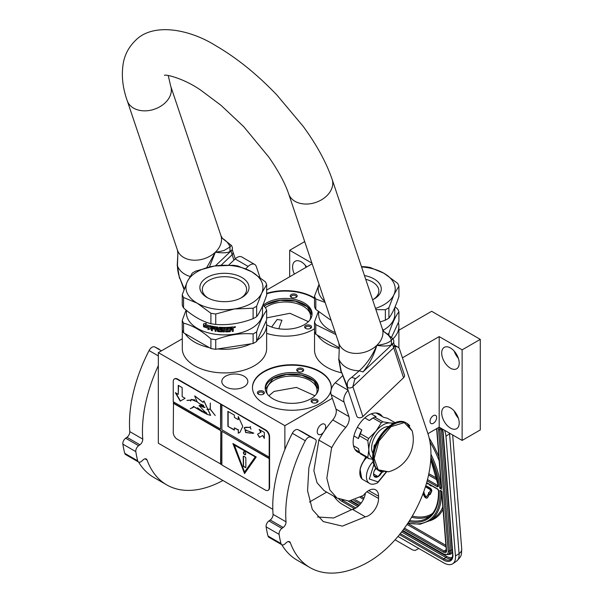 <?xml version="1.0" encoding="UTF-8"?>
<svg xmlns="http://www.w3.org/2000/svg" width="603" height="603" viewBox="0 0 603 603"><rect width="100%" height="100%" fill="white"/><g stroke="black" fill="none" stroke-linecap="round" stroke-linejoin="round"><path stroke-width="0.9" d="M257.202 340.265A42.172 24.346 -0 0 0 266.632 324.919A42.172 24.346 -0 0 0 266.104 321.082M266.632 324.919L266.632 348.572A42.172 24.346 180 0 1 254.285 365.787A42.172 24.346 180 0 1 208.321 371.071A42.172 24.346 180 0 1 182.287 348.572L182.287 330.022M392.968 338.856A42.172 24.346 -0 0 0 398.885 326.411A42.172 24.346 -0 0 0 398.357 322.575M317.321 335.11A42.172 24.346 -0 0 0 339.105 348.542M433.338 415.648A4.673 2.698 -60 0 1 435.683 415.414A4.673 2.698 -60 0 1 436.399 419.16A4.673 2.698 -60 0 1 433.338 423.283A4.673 2.698 -60 0 1 431.002 423.517A4.673 2.698 -60 0 1 430.286 419.771A4.673 2.698 -60 0 1 433.338 415.648M398.885 330.21L431.658 311.291L480.282 339.368L462.124 349.846L439.18 336.595L439.18 427.173L427.934 433.67M439.18 336.595L402.442 357.805M341.404 372.76A42.172 24.346 180 0 1 314.54 350.072L314.54 331.522M244.042 386.825A13.017 7.515 -0 0 0 247.848 381.511A13.017 7.515 -0 0 0 239.813 374.569A13.017 7.515 -0 0 0 225.628 376.197A13.017 7.515 -0 0 0 221.814 381.511A13.017 7.515 -0 0 0 229.849 388.453A13.017 7.515 -0 0 0 244.042 386.825M266.662 293.367A39.421 22.763 180 0 1 314.51 298.04M314.51 328.741A39.421 22.763 180 0 1 313.274 329.487A39.421 22.763 180 0 1 266.632 333.406M264.008 371.403A39.421 22.763 180 0 1 306.972 366.473A39.421 22.763 180 0 1 331.303 387.503A39.421 22.763 180 0 1 319.763 403.595A39.421 22.763 180 0 1 276.8 408.525A39.421 22.763 180 0 1 252.461 387.503A39.421 22.763 180 0 1 264.008 371.403M332.343 398.274L284.88 425.68L158.333 352.619L182.287 338.788M311.924 263.127L289.681 250.283L304.696 241.615M266.662 290.073L312.15 263.812M480.282 339.368L480.282 429.947L462.124 440.424L439.18 427.173M326.705 492.116L309.46 502.065M272.797 509.279L158.333 443.197L158.333 352.619M441.705 412.912A12.377 7.146 -120 0 0 447.109 425.371A12.377 7.146 -120 0 0 456.644 428.688A12.377 7.146 -120 0 0 459.207 423.02A12.377 7.146 -120 0 0 453.803 410.568A12.377 7.146 -120 0 0 444.268 407.251A12.377 7.146 -120 0 0 441.705 412.912M441.705 353.026A12.377 7.146 -120 0 0 447.109 365.486A12.377 7.146 -120 0 0 456.644 368.802A12.377 7.146 -120 0 0 459.207 363.134A12.377 7.146 -120 0 0 453.803 350.675A12.377 7.146 -120 0 0 444.268 347.358A12.377 7.146 -120 0 0 441.705 353.026M462.124 349.846L462.124 440.424M266.662 293.812A39.421 22.763 180 0 1 314.51 298.493M252.461 387.721A39.421 22.763 180 0 1 264.008 371.855A39.421 22.763 180 0 1 306.791 366.88A39.421 22.763 180 0 1 331.303 387.721M323.487 432.351A5.962 3.437 -60 0 1 321.444 434.137A5.962 3.437 -60 0 1 318.467 434.431A5.962 3.437 -60 0 1 317.555 429.66A5.962 3.437 -60 0 1 321.444 424.406A5.962 3.437 -60 0 1 324.422 424.113A5.962 3.437 -60 0 1 324.618 430.64M284.88 425.68L284.88 449.544M289.681 250.283L289.681 276.785M306.633 266.993A12.377 7.146 -120 0 0 295.161 261.272A12.377 7.146 -120 0 0 292.598 266.941A12.377 7.146 -120 0 0 294.377 274.071M185.068 333.617A42.172 24.346 -0 0 0 209.392 347.66M217.811 348.964A42.172 24.346 -0 0 0 251.044 343.823M458.355 418.173A12.377 7.146 60 0 1 454.225 411.027M458.355 358.288A12.377 7.146 60 0 1 454.225 351.142M292.802 297.89A3.482 2.013 -0 0 0 296.171 297.369A3.482 2.013 -0 0 0 294.611 294A3.482 2.013 -0 0 0 290.691 294.935A3.482 2.013 -0 0 0 291.241 297.369A3.482 2.013 -0 0 0 292.802 297.89M305.631 325.514A3.482 2.013 -0 0 0 305.631 328.364A3.482 2.013 -0 0 0 310.553 328.364L310.553 328.364A3.482 2.013 -0 0 0 310.553 325.514A3.482 2.013 -0 0 0 305.631 325.514M266.632 324.791A26.683 15.407 -0 0 0 304.266 324.731A26.683 15.407 -0 0 0 312.083 313.839A26.683 15.407 -0 0 0 295.613 299.608A26.683 15.407 -0 0 0 266.534 302.947A26.683 15.407 -0 0 0 263.006 305.465M299.284 371.998A3.482 2.013 -0 0 0 302.653 371.478A3.482 2.013 -0 0 0 301.093 368.109A3.482 2.013 -0 0 0 297.173 369.051A3.482 2.013 -0 0 0 297.724 371.478A3.482 2.013 -0 0 0 299.284 371.998M264.25 392.221A3.482 2.013 -0 0 0 259.983 390.804A3.482 2.013 -0 0 0 257.519 393.262A3.482 2.013 -0 0 0 258.423 394.166A3.482 2.013 -0 0 0 263.353 394.166A3.482 2.013 -0 0 0 264.25 392.221M312.113 399.623A3.482 2.013 -0 0 0 312.113 402.472A3.482 2.013 -0 0 0 317.035 402.472L317.035 402.472A3.482 2.013 -0 0 0 317.035 399.623A3.482 2.013 -0 0 0 312.113 399.623M273.016 377.056A26.683 15.407 -0 0 0 265.207 387.948A26.683 15.407 -0 0 0 281.676 402.178A26.683 15.407 -0 0 0 310.749 398.839A26.683 15.407 -0 0 0 318.565 387.948A26.683 15.407 -0 0 0 302.095 373.717A26.683 15.407 -0 0 0 273.016 377.056M306.045 267.333A12.377 7.146 60 0 1 305.118 265.049M271.636 327.037L277.139 319.477L281.94 320.231L278.767 328.756M291.618 297.55A2.57 1.485 -0 0 1 291.136 296.691A2.57 1.485 -0 0 1 294.37 295.259A2.57 1.485 180 0 1 296.269 296.691A2.57 1.485 180 0 1 295.794 297.55M306 328.552A2.57 1.485 180 0 1 305.525 327.685A2.57 1.485 180 0 1 306.279 326.638A2.57 1.485 -0 0 1 309.075 326.321A2.57 1.485 -0 0 1 310.658 327.685A2.57 1.485 -0 0 1 310.183 328.552M263.895 306.218A26.683 15.407 180 0 1 266.534 304.447A26.683 15.407 -0 0 1 295.01 300.965A26.683 15.407 -0 0 1 312.045 314.585M298.101 371.667A2.57 1.485 -0 0 1 297.618 370.8A2.57 1.485 -0 0 1 300.852 369.368A2.57 1.485 180 0 1 302.759 370.8A2.57 1.485 180 0 1 302.276 371.667M258.8 394.354A2.57 1.485 -0 0 1 258.408 393.88A2.57 1.485 180 0 1 258.318 393.495A2.57 1.485 180 0 1 260.549 392.025A2.57 1.485 180 0 1 263.368 393.111A2.57 1.485 -0 0 1 263.451 393.495A2.57 1.485 -0 0 1 262.976 394.354M312.482 402.661A2.57 1.485 180 0 1 312.007 401.794A2.57 1.485 180 0 1 312.761 400.746A2.57 1.485 -0 0 1 315.557 400.43A2.57 1.485 -0 0 1 317.14 401.794A2.57 1.485 -0 0 1 316.665 402.661M265.237 388.694A26.683 15.407 180 0 1 273.016 378.556A26.683 15.407 -0 0 1 301.492 375.074A26.683 15.407 -0 0 1 318.535 388.694M316.417 394.008A25.213 14.555 -0 0 0 317.095 390.646A25.213 14.555 -0 0 0 301.53 377.199A25.213 14.555 -0 0 0 274.056 380.35A25.213 14.555 180 0 0 266.669 390.646A25.213 14.555 180 0 0 267.348 394.008M309.934 319.892A25.213 14.555 -0 0 0 310.613 316.537A25.213 14.555 -0 0 0 295.048 303.083A25.213 14.555 -0 0 0 267.574 306.241A25.213 14.555 180 0 0 265.448 307.636M265.297 389.252L273.084 378.669L286.583 374.478L301.847 375.285L313.794 380.825L318.467 389.252M268.885 395.756L274.056 391.43L296.435 387.405L314.879 395.756M266.662 317.871L289.953 313.296L308.397 321.648M263.993 306.309L266.601 304.56L280.101 300.369L295.357 301.176L307.311 306.716L311.985 315.143M449.514 433.142A18.339 9.625 55.8 0 1 449.574 433.776L445.964 436.233L455.453 556.034A18.339 9.625 -124.2 0 1 452.785 563.722L456.396 561.272A18.339 9.625 55.8 0 0 459.071 553.584L455.453 556.034M445.964 436.233A18.339 9.625 -124.2 0 0 444.577 430.293M333.866 496.246A18.339 9.625 -124.2 0 0 342.481 504.425L351.73 509.761M452.785 563.722A18.339 9.625 -124.2 0 1 443.62 562.81L397.98 536.466M395.086 539.806L412.708 549.981L415.128 550.471L418.791 548.481M441.29 490.94L439.956 490.299L441.901 491.287L446.529 550.509A4.583 2.404 55.8 0 1 443.567 552.205L403.693 529.178M430.889 457.089A73.807 38.735 -124.2 0 1 439.783 488.159L441.275 487.194M441.615 487.721L436.858 428.514M423.389 492.681L424.128 492.402L423.645 491.988M426.487 496.736A1.281 0.671 -124.2 0 1 425.251 495.658L423.826 492.606M427.241 497.867A2.6 1.364 -124.2 0 0 427.459 497.761A2.6 1.364 -124.2 0 0 427.663 497.55L429.359 494.294M430.15 494.52L431.642 491.4A2.216 1.161 -124.2 0 0 431.514 489.674A2.216 1.161 -124.2 0 0 430.082 488.023L426.585 486.003L426.193 486.267L426.276 487.292L429.773 489.312A0.897 0.475 55.8 0 1 430.354 489.983A0.897 0.475 55.8 0 1 430.406 490.676L428.876 493.05L428.454 492.561L428.899 494.159L430.15 494.52L429.72 494.03L431.258 491.664A2.216 1.161 -124.2 0 0 431.122 489.938A2.216 1.161 -124.2 0 0 429.698 488.287L426.193 486.267M429.14 492.643L428.454 492.561M426.253 486.222L425.816 485.536M429.11 484.284L429.773 485.242L431.137 486.026L431.514 485.671M427.052 483.093L427.678 484.028L428.077 483.689M428.741 493.586L426.434 496.827A1.281 0.671 55.8 0 1 426.329 496.94A1.281 0.671 55.8 0 1 424.859 495.922L423.374 492.726M429.592 494.566L429.208 494.829L428.356 493.849M423.02 493.669L424.097 495.975A2.6 1.364 -124.2 0 0 427.067 498.025A2.6 1.364 -124.2 0 0 427.278 497.807L429.208 494.829M430.112 493.767L429.72 494.03M426.208 486.478L425.635 486.124M425.409 486.832L425.967 486.644M431.137 486.026L431.092 485.43M427.678 484.028L427.753 483.5M430.753 485.234L429.472 484.495M366.669 457.451A13.937 8.043 120 0 0 364.581 459.757M363.119 461.845A13.937 8.043 120 0 0 359.976 470.182M366.782 457.511A14.668 8.472 120 0 0 359.825 472.842L359.825 472.315A13.937 8.043 120 0 0 359.825 472.533M359.825 472.842A14.668 8.472 120 0 0 362.863 479.558L369.473 483.372C371.327 484.706 374.079 484.495 377.727 482.739L386.304 472.232M373.868 464.596L369.3 479.023L378.104 481.895L385.905 472.277M375.865 468.154A6.414 3.708 120 0 0 373.566 474.033A6.414 3.708 120 0 0 378.104 476.656A6.414 3.708 120 0 0 381.94 471.998M373.581 473.656L374.169 476.227L378.058 476.574L381.948 471.734M378.058 476.574L373.611 474.011M375.563 468.554A5.502 3.173 120 0 1 374.35 470.642L376.121 468.448M365.757 456.923L362.659 462.968M360.157 469.639L361.725 478.654M366.149 457.149L364.189 460.556M359.833 472.262L362.071 478.857M325.123 302.427L315.806 298.967L315.806 309.407L331.16 320.397M373.182 299.51A22.138 12.784 180 0 0 378.85 290.97A22.138 12.784 180 0 0 372.368 281.933A22.138 12.784 -0 0 0 365.712 279.295M364.446 275.518A24.572 14.186 180 0 1 374.086 278.955A24.572 14.186 180 0 1 374.086 299.013A24.572 14.186 180 0 1 372.601 299.804M339.188 347.735L315.806 334.243L315.806 324.64L335.931 334.597M395.086 306.821L397.618 308.992A43.092 24.881 180 0 1 398.915 311.781L398.915 321.384L391.505 337.348M398.915 311.781C395.576 316.093 392.236 323.283 388.905 333.353L388.905 335.087M388.905 333.353A43.092 24.881 180 0 1 387.654 334.13M394.761 307.59L394.761 314.434A38.049 21.964 180 0 1 383.614 329.969A38.049 21.964 -0 0 1 383.026 330.308M318.339 311.563L314.51 321.844L314.51 331.446A43.092 24.881 -0 0 0 315.806 334.243M314.51 321.844A43.092 24.881 -0 0 0 315.806 324.64M318.663 311.834L318.663 314.434A38.049 21.964 -0 0 0 335.253 332.577M319.032 284.299L314.51 296.179L314.51 306.61A43.092 24.881 -0 0 0 315.806 309.407M361.446 266.601L365.426 266.782A43.092 24.881 180 0 1 370.265 267.528L383.945 273.265A38.509 22.228 180 0 1 393.91 294.739L388.905 307.688L388.905 318.12A43.092 24.881 180 0 1 387.186 319.175A43.092 24.881 -0 0 1 385.362 320.163L380.063 322.002M361.559 266.933A38.509 22.228 180 0 1 383.945 273.265L397.618 283.32A43.092 24.881 180 0 1 398.915 286.116L398.915 296.548C395.576 306.595 392.236 313.786 388.905 318.12M398.915 286.116L393.91 294.739A38.509 22.228 -0 0 1 375.488 308.397M375.888 309.588L385.362 309.731L385.362 320.163M385.362 309.731A43.092 24.881 -0 0 0 388.905 307.688M319.055 284.352A38.509 22.228 -0 0 0 324.783 301.41M314.51 296.179A43.092 24.881 -0 0 0 315.806 298.967M183.553 307.907A43.092 24.881 -0 0 1 182.257 305.118L182.257 294.679L187.262 281.737A38.509 22.228 -0 0 1 197.234 271.765A38.509 22.228 -0 0 1 214.495 266.013L195.809 271.064A43.092 24.881 0 0 0 193.993 272.059A43.092 24.881 0 0 0 192.274 273.106L187.262 281.737A38.509 22.228 -0 0 0 197.234 303.211L183.553 297.475L183.553 307.907C192.674 316.025 201.794 321.286 210.907 323.698A43.092 24.881 -0 0 0 215.746 324.444L215.746 314.012L234.424 308.962A38.509 22.228 -0 0 0 261.657 293.239L256.652 306.188L256.652 316.62A43.092 24.881 180 0 1 254.933 317.675A43.092 24.881 -0 0 1 253.109 318.67C240.65 323.449 228.198 325.371 215.746 324.444M253.109 318.67L253.109 308.231L234.424 308.962A38.509 22.228 -0 0 1 197.234 303.211L210.907 313.266L210.907 323.698M240.929 298.018A22.138 12.784 180 0 0 246.597 289.478A22.138 12.784 180 0 0 240.115 280.433A22.138 12.784 -0 0 0 215.987 277.666A22.138 12.784 -0 0 0 202.322 289.478A22.138 12.784 -0 0 0 207.99 298.018M241.833 277.455A24.572 14.186 180 0 1 241.833 297.52A24.572 14.186 180 0 1 207.085 297.52L207.085 297.52A24.572 14.186 180 0 1 207.085 277.455A24.572 14.186 180 0 1 241.833 277.455M210.907 348.534L183.553 332.743L183.553 323.14C192.674 325.522 201.794 330.791 210.907 338.931L210.907 348.534A43.092 24.881 -0 0 0 215.746 349.28L253.109 343.499L253.109 333.904C240.657 332.946 228.198 334.876 215.746 339.685L215.746 349.28M262.833 305.329L265.365 307.492A43.092 24.881 180 0 1 266.662 310.289L266.662 319.884L256.652 341.456A43.092 24.881 180 0 1 253.109 343.499M266.662 310.289C263.323 314.593 259.983 321.783 256.652 331.854L256.652 341.456M256.652 331.854A43.092 24.881 180 0 1 254.933 332.909A43.092 24.881 0 0 1 253.109 333.904M262.509 306.09L262.509 312.942A38.049 21.964 180 0 1 251.368 328.477A38.049 21.964 -0 0 1 209.897 333.233A38.049 21.964 -0 0 1 186.41 312.942L186.41 310.334M186.086 310.07L182.257 320.351L182.257 329.947A43.092 24.881 -0 0 0 183.553 332.743M182.257 320.351A43.092 24.881 -0 0 0 183.553 323.14M210.907 338.931A43.092 24.881 -0 0 0 215.746 339.685M210.892 328.643L208.005 329.381L208.932 328.22A37.68 21.753 180 0 1 203.935 326.638L204.824 325.575M208.932 328.22L207.847 329.57L210.756 328.846L210.756 325.944L209.716 327.256A38.049 21.964 180 0 1 204.636 325.756L203.935 326.638M203.739 326.818A38.049 21.964 180 0 0 208.781 328.409L208.382 328.906M203.731 323.796L203.731 326.502M209.754 326.879A37.68 21.753 180 0 1 204.726 325.379L203.535 326.743L203.535 323.826L206.377 323.344L205.435 324.482A38.049 21.964 180 0 0 210.545 325.899L210.681 325.703M209.61 327.067A38.049 21.964 180 0 1 204.53 325.56M233.286 328.439L232.607 329.057L233.286 328.439L233.21 326.992L233.203 328.236M233.203 329.246L232.607 329.057L233.286 329.487L233.203 331.107A37.68 21.753 180 0 1 232.193 331.235M233.203 329.283L233.203 331.107M233.286 331.311A38.049 21.964 180 0 1 232.193 331.454L231.74 329.547A38.049 21.964 180 0 1 230.655 329.66L230.15 331.454A37.68 21.753 180 0 1 225.756 331.688L225.318 331.341M232.193 329.849L231.673 329.336A37.68 21.753 180 0 1 230.595 329.449M232.125 329.637L231.673 329.336L232.132 329.675M230.655 329.66L230.203 331.658A38.049 21.964 180 0 1 225.763 331.899L225.326 331.552L225.756 331.688M225.318 328.047L225.318 328.047A37.68 21.753 180 0 1 224.271 328.055L224.271 331.914A38.049 21.964 180 0 1 223.231 331.899L223.238 331.688A37.68 21.753 180 0 0 224.271 331.703M224.271 328.266A38.049 21.964 180 0 0 225.326 328.258L225.326 331.552M220.268 327.919L220.231 328.13A38.049 21.964 180 0 0 223.231 328.251L223.238 328.04A37.68 21.753 180 0 1 220.268 327.919L220.11 328.168M222.582 331.318L222.13 331.869L222.567 331.529L222.13 329.065A38.049 21.964 180 0 1 220.231 328.974L220.231 328.13M222.153 331.658A37.68 21.753 180 0 1 217.917 331.371L217.427 331.183L217.495 329.366L217.495 330.972M222.13 331.869A38.049 21.964 180 0 1 217.856 331.582L217.917 331.371M217.495 329.366A37.68 21.753 180 0 1 216.168 329.208L216.085 331.371A38.049 21.964 180 0 1 215.083 331.235L215.173 327.384A37.68 21.753 180 0 1 212.633 326.954L212.354 327.964A38.049 21.964 180 0 0 214.676 328.371L214.676 329.215A38.049 21.964 180 0 1 212.354 328.808L212.475 328.612A37.68 21.753 180 0 0 214.676 328.997M217.427 329.577A38.049 21.964 180 0 1 216.085 329.411M215.083 331.235L215.173 327.384M215.083 327.587A38.049 21.964 180 0 1 212.52 327.158L212.354 327.263M212.354 328.808L212.354 330.776A38.049 21.964 180 0 1 211.367 330.572L211.902 325.967M211.495 326.238L211.367 330.572M221.331 330.994L221.331 330.994A38.049 21.964 180 0 1 218.444 330.791L217.856 327.09A38.049 21.964 180 0 1 211.781 326.163M221.361 329.668L221.497 330.866L221.361 329.668A37.68 21.753 180 0 1 219.492 329.547L219.01 329.374L219.439 327.233L219.047 327.414M221.331 329.879A38.049 21.964 180 0 1 219.439 329.758L219.492 329.547M219.062 327.384L219.062 329.163M228.869 327.271L228.914 328.115L228.914 327.271A38.049 21.964 180 0 1 219.439 327.233M228.869 327.904A37.68 21.753 180 0 1 226.585 328.017L226.419 328.869A37.68 21.753 180 0 1 226.419 328.869L226.434 329.08A38.049 21.964 180 0 0 228.394 328.989L228.356 329.622A37.68 21.753 180 0 1 226.419 329.713L226.585 330.821M228.914 328.115A38.049 21.964 180 0 1 226.607 328.228L226.585 328.017M228.394 329.833A38.049 21.964 180 0 1 226.434 329.924L226.419 329.713M232.833 326.886L233.286 327.173L232.833 326.886A38.049 21.964 180 0 1 229.781 327.203L229.607 330.866A38.049 21.964 180 0 1 226.607 331.032L226.434 329.924M217.261 327.866L217.261 327.866A38.049 21.964 180 0 1 216.251 327.746L216.168 327.753M217.329 327.663A37.68 21.753 180 0 1 216.326 327.542M216.251 327.746L216.085 328.567A38.049 21.964 180 0 0 217.427 328.733L217.495 328.522A37.68 21.753 180 0 1 217.427 328.514M217.427 328.024L217.427 328.733M230.655 328.816A38.049 21.964 180 0 0 232.193 328.65L231.944 327.617A37.68 21.753 180 0 1 230.595 327.761L230.655 328.816L230.595 327.761M232.019 327.828A38.049 21.964 180 0 1 230.655 327.972M217.495 327.813L217.495 328.522M228.356 328.997L228.356 329.622M212.354 330.55A37.68 21.753 180 0 1 211.495 330.376M216.085 331.16A37.68 21.753 180 0 1 215.173 331.032M223.238 328.04L223.238 331.688M234.469 326.811L235.117 326.773L235.117 327.512L234.469 327.617L234.424 326.72M234.522 327.391L234.371 326.751M235.404 326.758L235.117 327.346M234.469 327.542L234.039 327.354M235.471 326.856L234.032 327.286L235.411 326.841M223.231 328.251L223.231 331.899M217.856 331.582L217.427 331.183M219.439 329.758L219.01 329.374M226.607 328.228L226.434 329.08M266.662 284.616A43.092 24.881 180 0 0 265.365 281.827L251.692 271.765A38.509 22.228 180 0 0 214.495 266.013L233.173 265.282A43.092 24.881 180 0 1 238.012 266.036L251.692 271.765A38.509 22.228 180 0 1 261.657 293.239L266.662 284.616L266.662 295.048C263.323 305.095 259.983 312.286 256.652 316.62M253.109 308.231A43.092 24.881 -0 0 0 256.652 306.188M182.257 294.679A43.092 24.881 -0 0 0 183.553 297.475M210.907 313.266A43.092 24.881 -0 0 0 215.746 314.012M392.613 338.441L383.938 331.695L382.317 328.71A22.922 16.673 161.4 0 1 376.792 345.368C384.209 344.479 389.086 342.738 391.43 340.145L392.832 338.682C394.272 340.605 394.113 342.466 392.372 344.253L362.931 371.938C369.217 364.453 373.837 355.597 376.792 345.368C383.546 346.356 388.392 346.19 391.339 344.871L392.38 343.755L403.558 377.757A3.671 2.668 161.4 0 0 404.447 375.089L394.43 345.278L393.54 347.939L352.853 386.704L354.692 379.46L359.622 375.45L356.072 378.345M362.931 371.938L359.252 370.8A27.934 20.321 161.4 0 1 338.863 359.026L339.301 346.68L338.863 359.026L341.238 371.312L347.788 387.556C346.439 383.214 347.758 379.815 351.745 377.372L359.252 370.8C366.549 364.204 372.39 355.732 376.792 345.368A22.922 16.673 161.4 0 1 354.828 353.381A22.922 16.673 161.4 0 1 338.863 343.311L288.679 193.94A22.922 16.673 -18.6 0 0 304.643 204.01A22.922 16.673 -18.6 0 0 326.607 195.998A22.922 16.673 -18.6 0 0 332.132 179.34L382.317 328.71M184.299 288.905L179.807 278.111C178.352 274.403 177.561 270.302 177.44 265.825L177.87 253.479L177.433 250.109A22.922 16.673 -18.6 0 0 193.405 260.179A22.922 16.673 -18.6 0 0 215.369 252.167L206.731 267.611M351.745 377.372L355.74 378.631M341.238 371.312L346.778 386.372L347.788 387.556A3.671 2.668 -18.6 0 0 352.853 386.704L362.87 416.515A3.671 2.668 161.4 0 1 357.805 417.366A3.671 2.668 161.4 0 1 356.795 416.191L346.778 386.372M221.052 265.282L232.117 254.745L230.957 250.562L229.916 251.677C226.879 252.883 222.944 253.252 215.369 252.167A22.922 16.673 -18.6 0 0 220.886 235.509L222.507 238.502L231.19 245.24L230.007 246.951L224.527 250.207C223.675 250.84 216.251 252.205 215.369 252.167L209.429 266.971M184.043 289.598L179.807 278.111M231.153 245.202L231.409 245.489C232.886 247.629 232.735 249.484 230.949 251.059L215.377 265.885M362.87 416.515L403.558 377.757M317.48 516.982L333.587 517.992L352.401 509.316L365.373 516.801L342.361 526.118L323.268 521.587L312.346 509.527L307.568 490.782L308.872 467.777L315.829 442.941A3.942 2.276 120 0 0 315.369 439.353A3.942 2.276 120 0 0 315.301 439.316L310.929 437.137A5.502 3.173 120 0 0 305.306 440.77A117.351 67.755 120 0 0 285.724 513.899A117.351 67.755 120 0 0 286.018 521.821A4.583 2.646 -60 0 1 283.184 527.489L281.895 528.416A4.583 2.646 120 0 0 279.091 534.341A128.356 74.109 120 0 0 280.99 543.544A4.583 2.646 120 0 0 281.827 544.743A117.351 67.755 120 0 0 297.06 560.134L310.032 567.619A117.351 67.755 120 0 0 368.704 561.808A88.015 50.818 120 0 0 427.896 433.565L399.563 349.227A9.166 5.291 120 0 0 397.98 347.162A9.166 5.291 120 0 0 394.98 346.929M305.306 440.77L292.342 433.286A117.351 67.755 120 0 0 272.76 506.414A117.351 67.755 120 0 0 273.053 514.336L286.018 521.821M352.401 509.316A13.937 8.043 120 0 0 365.441 493.073M348.119 390.36A9.166 5.291 120 0 0 344.072 402.088L331.107 394.596L335.977 409.09A9.166 5.291 120 0 1 332.766 419.922A71.327 41.185 120 0 0 318.851 440.084L313.877 470.694L317.035 482.747L324.015 490.563L336.979 498.048L348.949 501.093L363.33 495.493A13.937 8.043 120 0 1 375.677 489.855A13.937 8.043 120 0 1 378.563 496.231L378.563 498.477A13.937 8.043 120 0 1 365.373 516.801M331.107 394.596A9.166 5.291 -60 0 1 335.268 382.762L342.617 375.767M288.317 541.532L290.322 542.685A4.583 2.646 -60 0 0 289.546 541.713A4.583 2.646 -60 0 0 286.312 542.647L285.068 543.808A4.583 2.646 120 0 1 281.827 544.743L268.863 537.258A4.583 2.646 -60 0 1 268.018 536.059A128.356 74.109 120 0 1 266.127 526.856A4.583 2.646 -60 0 1 268.93 520.932L270.219 520.005A4.583 2.646 120 0 0 273.053 514.336M292.342 433.286A5.502 3.173 -60 0 1 297.965 429.653L302.337 431.831A3.942 2.276 -60 0 1 302.404 431.869A3.942 2.276 -60 0 1 302.472 431.914M318.663 439.986L331.627 447.471L326.841 478.187L329.818 489.892L336.971 498.055M318.851 440.084L331.627 447.471M344.072 402.088L348.941 416.575A9.166 5.291 -60 0 1 345.73 427.406A71.327 41.185 120 0 0 331.816 447.569M290.322 542.685A117.351 67.755 120 0 0 310.032 567.619M382.408 416.628A22.002 12.701 120 0 0 379.709 413.997A22.002 12.701 120 0 0 362.75 419.892A22.002 12.701 120 0 0 353.147 442.037A22.002 12.701 120 0 0 357.707 452.107A22.002 12.701 120 0 0 359.727 452.906M158.333 365.637A117.351 67.755 120 0 0 142.451 431.183A117.351 67.755 120 0 0 142.745 439.105A4.583 2.646 -60 0 1 139.911 444.773L138.622 445.7A4.583 2.646 120 0 0 135.818 451.624A128.356 74.109 120 0 0 137.71 460.828A4.583 2.646 120 0 0 138.554 462.026A4.583 2.646 120 0 0 141.795 461.084L143.032 459.931A4.583 2.646 -60 0 1 146.273 458.996A4.583 2.646 -60 0 1 147.042 459.968A117.351 67.755 120 0 0 166.752 484.902A117.351 67.755 120 0 0 222.929 480.493M158.333 355.913L149.069 350.562A117.351 67.755 120 0 0 129.487 423.698A117.351 67.755 120 0 0 129.781 431.62L142.745 439.105M259.923 277.335L256.29 266.511A9.166 5.291 120 0 0 254.707 264.446A9.166 5.291 120 0 0 248.119 266.42L235.155 258.936L228.688 265.094M235.155 258.936A9.166 5.291 -60 0 1 241.743 256.953L254.707 264.446M138.562 462.026A117.351 67.755 120 0 0 153.788 477.418L166.752 484.902M138.554 462.026L125.59 454.541A4.583 2.646 -60 0 1 124.746 453.335A128.356 74.109 120 0 1 122.854 444.14A4.583 2.646 -60 0 1 125.658 438.215L126.947 437.288A4.583 2.646 120 0 0 129.781 431.62M149.069 350.562A5.502 3.173 -60 0 1 154.692 346.929L159.064 349.114A3.942 2.276 -60 0 1 159.132 349.152A3.942 2.276 -60 0 1 159.2 349.19M248.119 266.42L245.685 268.742M357.353 427.323L361.83 429.909L360.39 433.708L368.652 438.471A22.643 13.078 120 0 0 367.822 440.605L368.832 449.582L367.822 457.421A22.643 13.078 120 0 0 368.652 458.597L372.775 459.343M364.807 417.909L369.36 420.54L373.001 418.022L381.262 422.786L375.971 431.213L368.652 438.471M371.244 413.862L376.091 416.658L374.651 417.065L382.913 421.836L390.231 422.982A20.17 11.645 120 0 0 375.971 431.213A20.17 11.645 120 0 0 368.832 449.582M394.279 423.072L390.231 422.982A20.17 11.645 120 0 1 392.9 423.736M376.084 412.972L383.621 417.329L387.262 418.196L395.116 422.726M353.531 445.783L358.461 448.632L359.569 452.649A22.643 13.078 120 0 0 360.39 453.825L368.652 458.597M355.009 449.476L359.358 451.986M359.569 452.649L367.822 457.421M353.931 435.969L358.461 438.585L359.569 435.833L367.822 440.605M358.461 438.585A21.09 12.173 -60 0 1 361.83 429.909M359.569 435.833A22.643 13.078 -60 0 1 360.39 433.708M381.262 422.786A22.643 13.078 -60 0 1 382.913 421.836M373.001 418.022A22.643 13.078 -60 0 1 373.83 417.517A22.643 13.078 -60 0 1 374.651 417.065M369.36 420.54A21.09 12.173 -60 0 1 372.729 418.158L373.83 417.517M368.832 449.612A20.17 11.645 120 0 0 372.737 458.664M388.581 426.555A16.228 9.369 -60 0 0 371.621 447.984A16.228 9.369 120 0 0 373.016 453.509M383.086 472.172A27.504 15.882 -60 0 1 379.362 470.966L388.581 471.78L378.179 469.82L374.161 458.521L378.97 441.012L391.008 426.66L404.274 422.613L412.181 430.904L406.867 423.321A27.504 15.882 -60 0 1 409.776 425.944M375.141 445.368L374.35 444.908A15.128 8.736 120 0 0 373.958 448.436A15.128 8.736 120 0 0 373.966 448.971M372.594 452.755A15.128 8.736 120 0 0 372.812 452.891L373.084 453.049M387.714 426.562A15.128 8.736 -60 0 1 387.94 426.69L388.211 426.849M374.35 444.908L374.35 447.682M375.104 445.481A1.832 1.055 -120 0 0 374.727 445.564A1.832 1.055 -120 0 0 374.35 446.408A1.832 1.055 -120 0 0 374.501 447.2M374.862 445.511A1.832 1.055 -120 0 0 374.659 446.717M268.245 490.201A5.502 3.173 -120 0 0 268.441 490.103A5.502 3.173 -120 0 0 269.579 487.586L269.579 436.685A5.502 3.173 -120 0 0 265.689 429.947L177.523 379.038A5.502 3.173 -120 0 0 174.772 378.767A5.502 3.173 -120 0 0 174.584 378.895M269.194 458.619L221.866 431.296L221.866 464.981L265.305 490.058A5.502 3.173 -120 0 0 268.056 490.329A5.502 3.173 -120 0 0 269.194 487.812L269.194 436.904A5.502 3.173 -120 0 0 265.305 430.173L220.826 404.191L220.57 429.05L173.242 401.726L173.242 381.511A5.502 3.173 -120 0 1 174.38 378.993L174.772 378.767M173.506 401.877L173.242 432.419A5.502 3.173 -120 0 0 177.131 439.15L221.866 464.679M220.826 404.191L177.131 379.264A5.502 3.173 -120 0 0 174.38 378.993M264.318 438.411L264.318 432.426L259.132 429.434L260.805 432.336L257.564 434.205L259.403 437.379L262.644 435.509L264.318 438.411M239.986 432.336L242.76 426.381L238.253 416.552L238.253 419.628L234.363 417.382L234.363 415.135L227.881 411.389L227.881 426.359L234.363 430.105L234.363 427.859L238.253 430.105L238.253 433.173L239.617 432.562M239.73 432.494L238.253 433.173M253.818 433.142L245.361 429.984L245.632 432.494L244.614 427.587L250.034 427.361L250.984 429.178L250.139 427.361L250.607 426.698L250.019 427.256L244.547 427.489L245.692 432.592L245.421 430.09L253.818 433.142M245.76 432.502L250.464 433.165L245.76 432.502M221.866 405.095L221.866 429.796L269.194 457.119M221.866 431.296L269.451 458.468M244.554 473.589L256.23 456.984L232.886 443.514L244.554 473.589M173.506 403.068L220.826 430.391L220.826 464.084M220.57 464.227L220.826 430.391M173.242 403.219L220.57 430.542M175.33 392.674L180.214 401.131L185.098 398.312L182.166 396.616L182.166 387.593L178.262 385.34L178.262 394.362L175.33 392.674M202.585 412.053L193.359 406.354L206.935 414.14M205.638 412.618L206.678 412.995L205.487 412.482L205.397 413.394L197.452 407.749L201.651 411.389L193.254 406.407M203.407 405.367L203.543 407.304L199.291 405.389L199.028 405.887M203.686 411.012L205.028 411.45M197.173 401.704L191.415 399.39L190.744 400.068L186.938 400.369L190.676 400.204L190.571 401.07L191.505 399.548L197.196 401.877M200.256 404.018L202.759 405.012M210.62 415.331L203.98 400.859M203.128 402.322L194.837 395.952M192.53 407.854L193.699 406.852L190.254 408.721L193.864 406.957M192.432 407.696L190.254 408.721M206.972 409.422L210.243 409.264L215.226 415.527L210.311 409.173L210.311 402.992L210.176 409.098L206.972 409.422M220.57 404.342L220.57 429.05M262.644 435.509L264.318 437.816M257.564 434.205L259.659 437.235M260.805 432.336L257.828 434.054M259.652 429.728L261.069 432.185M227.881 426.359L234.363 429.803M228.145 411.54L228.145 426.215M238.253 419.628L238.517 416.929M238.253 430.105L238.517 433.022M234.363 427.859L238.517 429.954M244.614 427.452L244.094 428.145M245.496 430.052L246.28 429.984M250.599 433.067L251.187 433.112M252.046 433.421L253.803 433.127M250.019 427.256L250.531 426.653M250.034 427.361L245.873 427.271M244.682 427.55L246.001 427.195M245.888 432.434L250.343 433.06M233.301 443.748L244.765 473.295M175.85 392.975L180.47 400.98M178.262 394.362L178.518 385.49M202.683 411.992L201.651 411.389M203.686 412.588L206.957 414.065M204.786 407.477L199.374 405.548L201.055 405.661M203.294 407.191L204.832 407.44M191.445 399.367L190.601 400.92M191.505 399.548L194.882 399.879M205.005 407.131L203.663 407.349L203.573 405.472M206.867 413.274L205.54 413.454L205.578 412.64L206.791 413.221M205.54 412.46L205.442 413.161M203.513 405.306L203.648 407.244M187.141 400.475L190.782 400.143M206.671 414.208L210.553 415.369L203.912 400.889L203.06 402.374L194.671 395.922L197.204 401.93L204.711 407.522L199.231 405.631L206.814 414.125M207.017 409.595L210.311 409.135M234.273 444.758L255.363 456.938L244.554 472.089L234.273 444.758M234.009 444.908L255.363 456.938M255.107 457.089L244.554 472.089M245.722 453.931A1.651 0.95 -120 0 0 245.006 452.273A1.651 0.95 -120 0 0 243.733 451.828A1.651 0.95 -120 0 0 243.393 452.582A1.651 0.95 -120 0 0 244.109 454.247A1.651 0.95 -120 0 0 245.383 454.685A1.651 0.95 -120 0 0 245.722 453.931M245.202 467.544A0.92 0.528 -120 0 0 245.662 467.589A0.92 0.528 -120 0 0 245.851 467.167L245.851 458.182A0.92 0.528 -120 0 0 245.202 457.059L243.906 456.313A0.92 0.528 -120 0 0 243.454 456.267A0.92 0.528 -120 0 0 243.258 456.69L243.258 465.667A0.92 0.528 -120 0 0 243.906 466.79L245.466 467.393A0.92 0.528 -120 0 0 245.775 467.483M243.868 451.775A1.651 0.95 -120 0 0 243.65 452.438A1.651 0.95 -120 0 0 244.283 454.006A1.651 0.95 -120 0 0 245.504 454.594M243.597 456.222A0.92 0.528 -120 0 0 243.522 456.539L243.522 465.524A0.92 0.528 -120 0 0 244.17 466.647L245.466 467.393M450.034 433.444A9.166 5.736 175.5 0 1 449.574 433.776L459.071 553.584A9.166 5.736 175.5 0 0 461.725 549.114L452.68 434.974M442.391 429.027A14.668 7.696 55.8 0 1 443.235 433.022L452.861 554.541A14.668 7.696 55.8 0 1 443.393 559.961L399.495 534.62M354.549 508.668L342.255 501.568A14.668 7.696 55.8 0 1 338.698 498.877M443.235 433.022A0.92 0.573 175.5 0 1 442.964 432.66L442.172 428.906M452.861 554.541A0.92 0.573 175.5 0 1 452.589 554.172L442.964 432.66M452.589 554.172C452.732 556.509 452.152 558.28 450.856 559.494A13.756 7.221 55.8 0 1 443.981 558.808L400.317 533.602M443.393 559.961A0.92 0.528 -60 0 1 443.981 558.808L445.919 557.496L401.628 531.921M355.906 507.96L342.843 500.422A13.756 7.221 55.8 0 1 341.916 499.834M342.255 501.568A0.92 0.528 -60 0 1 342.843 500.422L343.213 500.173M451.662 558.702A13.756 7.221 55.8 0 1 445.919 557.496A0.92 0.528 -60 0 0 446.506 556.343L402.42 530.889M357.798 506.618L348.255 501.108M452.333 557.308A12.836 6.739 55.8 0 1 446.506 556.343M358.815 505.713L350.584 500.965M448.617 554.368A9.166 4.809 -124.2 0 0 452.197 550.102L442.79 431.303M452.197 550.102A0.92 0.573 -4.5 0 0 450.908 550.17L441.275 428.65A8.254 4.334 -124.2 0 0 441.253 428.371M441.524 428.529A0.92 0.573 -4.5 0 0 441.275 428.65L439.858 429.615L449.484 551.134L450.908 550.17A8.254 4.334 -124.2 0 1 449.702 553.629L448.285 554.594A8.254 4.334 55.8 0 0 449.484 551.134A0.92 0.573 175.5 0 1 448.187 551.195A7.334 3.852 55.8 0 1 443.454 553.908L402.774 530.421M439.353 427.278A8.254 4.334 55.8 0 1 439.858 429.615A0.92 0.573 175.5 0 1 438.562 429.675L448.187 551.195M402.646 530.587L443.642 554.263A0.92 0.528 -60 0 1 443.454 553.908M359.252 505.291L351.519 500.829M438.162 427.761A7.334 3.852 55.8 0 1 438.562 429.675M353.727 500.332L360.308 504.131M408.005 522.982A73.807 38.735 -124.2 0 0 439.956 490.299M439.783 488.159L441.675 489.252M426.675 482.634L437.318 488.777A1.832 0.965 55.8 0 1 438.735 491.015A71.968 37.77 55.8 0 1 408.857 521.678M430.783 459.305A71.968 37.77 55.8 0 1 438.328 485.89A1.832 0.965 55.8 0 1 437.152 486.636L427.158 480.87M355.393 499.804L361.122 503.106M446.529 550.509A0.92 0.573 175.5 0 1 446.258 550.14L441.615 491.505L440.552 490.887M446.258 550.14L445.994 551.232A3.671 1.922 55.8 0 1 444.155 551.052L404.455 528.13M443.567 552.205A0.92 0.528 -60 0 1 444.155 551.052L446.22 549.65M407.809 523.283L420.11 524.211L430.286 520.502A74.719 39.218 -124.2 0 0 441.306 491.324M430.941 454.225A74.719 39.218 55.8 0 1 441.004 487.375L441.298 487.541M437.318 488.777A0.92 0.528 120 0 0 437.507 489.131A0.92 0.528 120 0 0 437.808 489.154M438.735 491.015A0.92 0.595 177.8 0 1 438.464 490.616C438.796 503.513 435.381 512.467 428.228 517.464A71.056 37.296 55.8 0 1 409.595 520.517M437.152 486.636A0.92 0.528 -60 0 1 437.74 485.483L427.497 479.573M438.328 485.89A0.92 0.55 173.3 0 1 438.064 485.566A0.92 0.482 55.8 0 1 437.74 485.483L438.027 485.287M363.473 499.276L360.27 497.43M446.001 546.929L407.04 524.429M430.286 520.502L434.416 517.698A74.719 39.218 -124.2 0 0 442.828 506.844M439.188 460.926A74.719 39.218 -124.2 0 0 429.954 441.818M430.18 515.942A71.056 37.296 55.8 0 1 411.6 517.253M437.183 479.973L428.575 475.006M364.008 498.093L361.536 496.668M445.881 545.361L407.756 523.351M429.954 520.721A75.639 39.7 -124.2 0 0 443.032 509.369M438.856 456.697A75.639 39.7 -124.2 0 0 429.193 438.117M432.57 513.409A70.136 36.813 55.8 0 1 412.286 516.093M436.836 478.285L428.854 473.679M425.251 495.658L424.859 495.922M427.663 497.55L427.278 497.807M430.082 488.023L429.698 488.287M431.642 491.4L431.258 491.664M373.069 461.657A14.668 8.472 120 0 0 369.473 483.372M391.339 344.871L391.43 340.145A27.934 20.321 -18.6 0 0 384.186 331.846M168.229 75.518L170.702 86.139A22.922 16.673 161.4 0 1 165.184 102.796A22.922 16.673 161.4 0 1 143.22 110.809A22.922 16.673 161.4 0 1 127.248 100.739C122.462 87.397 121.203 74.546 123.457 62.184C125.13 54.006 129.027 46.876 135.155 40.793C152.408 22.409 188.822 28.793 215.655 45.632C236.64 57.828 257.036 74.267 276.837 94.95L303.121 126.276C316.605 144.66 326.276 162.343 332.132 179.34M179.498 278.315L177.44 265.825A27.934 20.321 -18.6 0 0 190.043 276.438M222.763 238.645A27.934 20.321 161.4 0 1 230.007 246.951L229.916 251.677M233.919 260.112L232.117 254.745A3.671 2.668 -18.6 0 0 232.999 252.077L232.147 249.145M366.925 491.762L378.563 498.477M368.704 490.541L378.563 496.231M332.766 419.922L345.73 427.406M335.977 409.09L348.941 416.575M348.044 390.141L335.268 382.762M280.99 543.544L268.018 536.059M279.091 534.341L266.127 526.856M281.895 528.416L268.93 520.932M270.219 520.005L283.184 527.489M310.929 437.137L297.965 429.653M315.301 439.316L302.337 431.831M355.672 450.388A22.002 12.701 120 0 0 356.795 450.509M377.87 414.005A22.002 12.701 120 0 0 377.199 413.093M145.044 458.815L147.042 459.968M137.71 460.828L124.746 453.335M135.818 451.624L122.854 444.14M138.622 445.7L125.658 438.215M126.947 437.288L139.911 444.773M161.438 350.825L154.692 346.929M378.684 470.574L379.362 470.966A27.504 15.882 -60 0 1 373.664 458.37A27.504 15.882 -60 0 1 385.671 430.693A27.504 15.882 -60 0 1 406.867 423.321L406.188 422.929A27.504 15.882 -60 0 0 384.993 430.301A27.504 15.882 -60 0 0 372.986 457.979A27.504 15.882 -60 0 0 378.684 470.574C374.757 468.124 372.767 463.797 372.714 457.602C371.923 438.976 394.385 414.932 406.188 422.929M265.689 429.947L265.305 430.173M269.579 436.685L269.194 436.904M269.579 487.586L269.194 487.812M177.523 379.038L177.131 379.264M398.885 326.411L398.885 347.954M461.725 549.114C461.31 555.521 461.996 555.853 456.396 561.272M443.642 554.263L448.285 554.594M351.187 500.882L359.094 505.45M436.632 428.643L441.366 488.407M438.464 490.616L437.507 489.131L426.615 482.845M430.761 459.637L438.2 485.528M427.067 498.025L427.459 497.761M164.521 75.383L164.506 75.39C164.807 73.965 184.526 78.382 201.899 91L221.045 105.359L243.657 126.585L268.832 157.119C278.563 171.146 285.174 183.425 288.679 193.94M339.301 346.672L338.863 343.311M177.433 250.109L127.248 100.739M220.886 235.509L170.702 86.139M338.637 359.026L340.921 371.516M394.43 345.278L393.571 342.346M177.214 265.825L177.87 253.479M232.999 252.077L235.268 258.823M394.362 345.067L397.98 347.162M302.404 431.869L315.369 439.353M388.566 471.787A33.557 33.557 0 0 0 412.181 430.881M268.056 490.329L268.441 490.103"/></g></svg>
